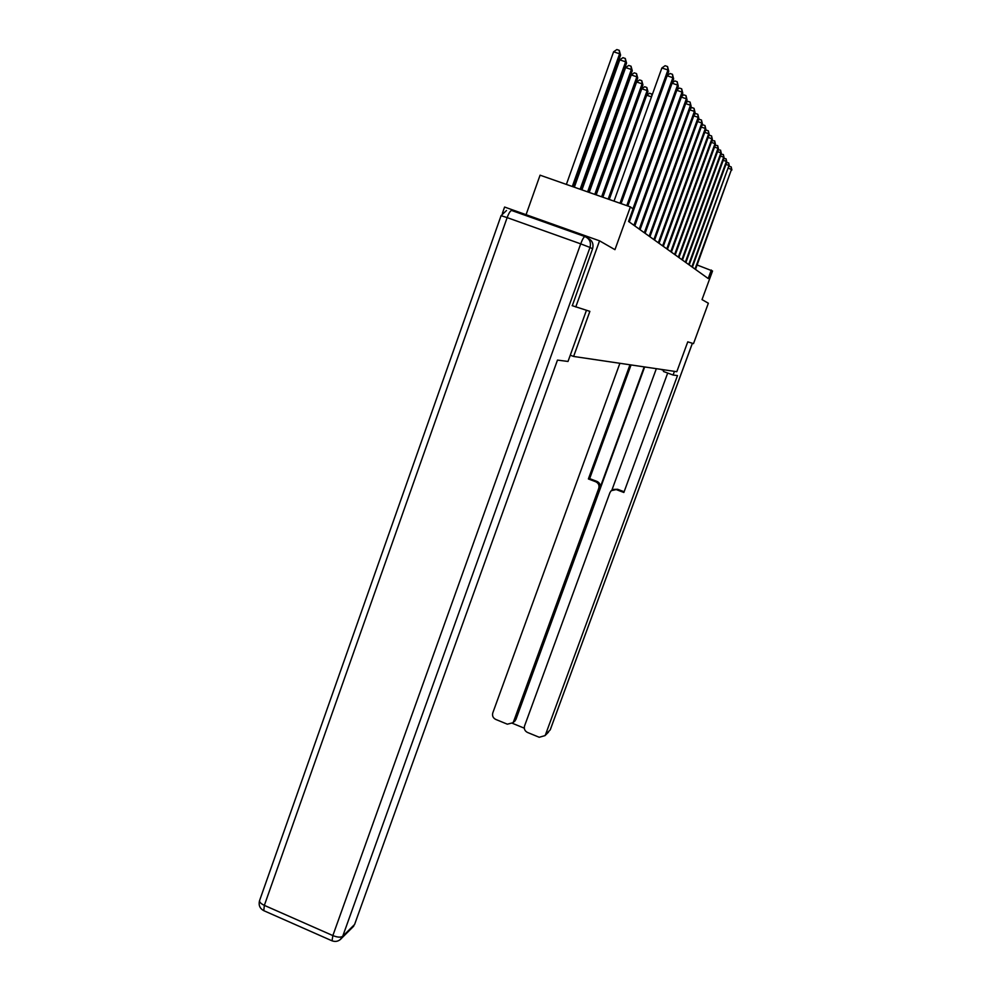 <?xml version="1.0" encoding="UTF-8"?>
<svg xmlns="http://www.w3.org/2000/svg" width="991" height="991" viewBox="0 0 991 991"><rect width="100%" height="100%" fill="white"/><g stroke="black" fill="none" stroke-linecap="round" stroke-linejoin="round"><path stroke-width="1.49" d="M502.387 213.325L504.592 207.045L599.543 240.825L614.953 249.67L630.387 206.884L540.07 175.184L526.072 214.688M570.271 355.212L573.616 356.45L676.803 371.699L687.766 341.845L693.502 343.629L708.354 303.234L702.024 299.604L712.541 270.989L697.119 264.993M573.616 356.45L589.868 311.36L572.154 305.649M575.771 306.975L599.543 240.825M630.387 206.884L633.063 208.977L628.567 221.451L708.193 278.521L711.303 270.023M620.007 203.242L667.946 70.002L668.752 71.265L621.109 203.626M614.011 201.136L661.877 67.97L667.946 70.002L667.538 66.533L668.752 71.265M661.877 67.97L665.11 65.716L667.538 66.533M573.591 186.952L620.589 55.112L619.61 53.799L613.602 51.78L566.381 184.413M613.602 51.78L616.86 49.55L619.251 50.355L619.61 53.799L572.303 186.494M619.251 50.355L620.589 55.112M586.449 310.294L568.016 361.455L557.475 360.092L354.592 924.479L351.916 927.96M587.428 237.939L587.663 238.063C592.197 240.231 593.832 243.798 592.568 248.803L572.303 305.711M664.032 369.816L663.425 371.476L673.087 375.032L677.485 375.589L545.558 734.542L550.191 729.921L692.375 343.282M660.7 369.321L663.772 370.535M674.437 371.352L673.087 375.032M644.2 366.881L599.976 487.968L598.75 488.34L513.635 721.448L515.915 719.466L513.871 721.919M598.75 488.34C599.53 485.342 598.527 483.15 595.777 481.775L597.016 481.428C599.753 482.803 600.744 484.983 599.976 487.968M629.979 364.775L588.381 478.95L595.777 481.775M619.895 363.288L492.787 712.901C492.044 715.812 493.01 717.98 495.698 719.404L507.342 724.186L512.929 722.749L513.635 721.448M613.677 489.405L617.579 489.269L611.212 490.694L609.948 492.614L524.561 725.932C523.818 728.843 524.784 731.024 527.485 732.448L539.215 737.267L544.988 735.632L545.558 734.542M512.409 723.306L524.289 728.174M616.427 489.653L623.859 492.477L667.686 373.037M644.67 366.943L515.915 719.466M611.881 490.149L656.339 368.677M617.579 489.269L624.132 491.759M631.069 364.936L589.657 478.616L597.016 481.428M589.657 478.616L588.381 478.95M626.783 205.62L672.877 77.707L673.645 78.908L627.836 205.992M667.228 75.514L670.102 73.507L672.468 74.3L672.877 77.707L667.129 75.774M672.468 74.3L673.645 78.908M632.902 208.853L677.571 85.053L678.302 86.205L629.31 221.984M672.245 82.773L674.859 80.94L677.175 81.72L677.571 85.053L672.096 83.207M677.175 81.72L678.302 86.205M581.358 189.677L626.56 63.09L625.631 61.826L619.759 59.856L574.334 187.212M619.759 59.856L622.93 57.676L625.271 58.457L625.631 61.826L580.131 189.244M625.271 58.457L626.56 63.09M588.79 192.279L632.27 70.708L631.378 69.506L625.631 67.574L581.94 189.876M625.631 67.574L628.728 65.431L631.019 66.199L631.378 69.506L587.613 191.87M631.019 66.199L632.27 70.708M633.943 225.304L682.068 92.076L682.774 93.179L634.81 225.923M677.039 89.71L679.405 88.05L681.672 88.818L682.068 92.076L676.828 90.317M681.672 88.818L682.774 93.179M639.232 229.094L686.367 98.803L687.036 99.856L640.062 229.689M681.622 96.35L683.753 94.851L685.97 95.594L686.367 98.803L681.35 97.106M685.97 95.594L687.036 99.856M644.311 232.736L690.479 105.232L691.123 106.235L645.104 233.306M685.995 102.717L687.915 101.355L690.095 102.085L690.479 105.232L685.673 103.609M690.095 102.085L691.123 106.235M595.888 194.781L637.721 77.979L636.866 76.84L631.242 74.944L589.224 192.44M631.242 74.944L634.265 72.838L636.519 73.607L636.866 76.84L594.773 194.385M636.519 73.607L637.721 77.979M602.689 197.172L642.936 84.953L642.118 83.851L636.618 81.993L596.186 194.88M636.618 81.993L639.567 79.937L641.772 80.68L642.118 83.851L601.624 196.788M641.772 80.68L642.936 84.953M609.217 199.451L647.941 91.63L647.148 90.577L641.759 88.756L602.862 197.221M641.759 88.756L644.658 86.737L646.801 87.468L647.148 90.577L608.189 199.092M646.801 87.468L647.941 91.63M649.179 236.217L694.418 111.401L695.038 112.367L649.935 236.762M690.194 108.824L691.904 107.598L694.034 108.316L694.418 111.401L689.823 109.84M694.034 108.316L695.038 112.367M651.496 96.858L646.689 95.235L609.254 199.476M646.689 95.235L649.526 93.253L651.632 93.959L652.103 95.161M651.843 95.879L651.632 93.959M653.849 239.574L698.209 117.322L698.804 118.239L654.58 240.095M694.208 114.683L695.744 113.581L697.825 114.287L698.209 117.322L693.787 115.823M697.825 114.287L698.804 118.239M658.334 242.783L701.839 122.995L702.408 123.887L659.027 243.291M698.048 120.307L699.411 119.329L701.467 120.022L701.839 122.995L697.602 121.559M701.467 120.022L702.408 123.887M662.645 245.867L705.332 128.446L705.877 129.301L663.313 246.35M701.739 125.721L702.953 124.854L704.96 125.535L705.332 128.446L701.256 127.059M704.96 125.535L705.877 129.301M666.782 248.84L708.689 133.698L709.209 134.516L667.438 249.311M705.282 130.923L706.348 130.155L708.317 130.824L708.689 133.698L704.762 132.36M708.317 130.824L709.209 134.516M670.771 251.702L711.91 138.752L712.418 139.545L671.403 252.148M708.701 135.94L709.618 135.272L711.55 135.928L711.91 138.752L708.144 137.464M711.55 135.928L712.418 139.545M674.623 254.452L715.019 143.608L715.514 144.376L675.218 254.885M711.972 140.759L714.66 140.846L715.019 143.608L711.389 142.37M714.66 140.846L715.514 144.376M678.327 257.115L718.017 148.291L718.487 149.034L678.909 257.524M715.13 145.417L717.67 145.578L718.017 148.291L714.523 147.102M717.67 145.578L718.487 149.034M681.895 259.679L720.915 152.812L721.361 153.531L682.452 260.076M718.165 149.914L720.556 150.137L720.915 152.812L717.534 151.66M720.556 150.137L721.361 153.531M685.351 262.144L723.703 157.173L724.136 157.866L685.883 262.528M721.101 154.249L723.356 154.534L723.703 157.173L720.445 156.058M723.356 154.534L724.136 157.866M688.683 264.535L726.391 161.384L726.812 162.053L689.203 264.907M723.925 158.449L726.044 158.795L726.391 161.384L723.244 160.307M726.044 158.795L726.812 162.053M691.891 266.839L728.992 165.46L692.399 267.198M726.651 162.499L728.658 162.896L728.992 165.46L725.957 164.407M728.658 162.896L729.401 166.092M695.013 269.069L731.507 169.387L695.496 269.428M729.289 166.414L731.172 166.872L731.507 169.387L728.571 168.371M731.172 166.872L731.903 170.006M263.779 910.667L264.349 905.365C260.633 903.581 259.085 901.872 259.692 900.262L501.074 215.666L507.144 217.611L264.349 905.365L332.852 935.578L580.701 243.86L507.144 217.611C508.965 212.805 510.526 210.451 511.79 210.538L584.95 236.576M592.568 248.803L590.004 247.44L342.725 936.272L354.592 924.479M339.963 939.852L342.725 936.272C340.743 937.61 337.448 937.387 332.852 935.578L332.047 940.818M590.004 247.44C591.28 242.399 589.633 238.781 585.062 236.614C583.996 236.601 582.547 239.017 580.701 243.86L590.004 247.44M544.988 735.632L548.469 732.163M692.399 343.295L550.278 729.76M353.725 926.164L341.845 937.994C339.083 941.252 335.788 942.181 331.948 940.781L263.668 910.618C259.828 908.487 258.44 905.204 259.506 900.757M506.488 210.526L501.087 215.629M512.929 722.749L515.209 720.742"/></g></svg>
